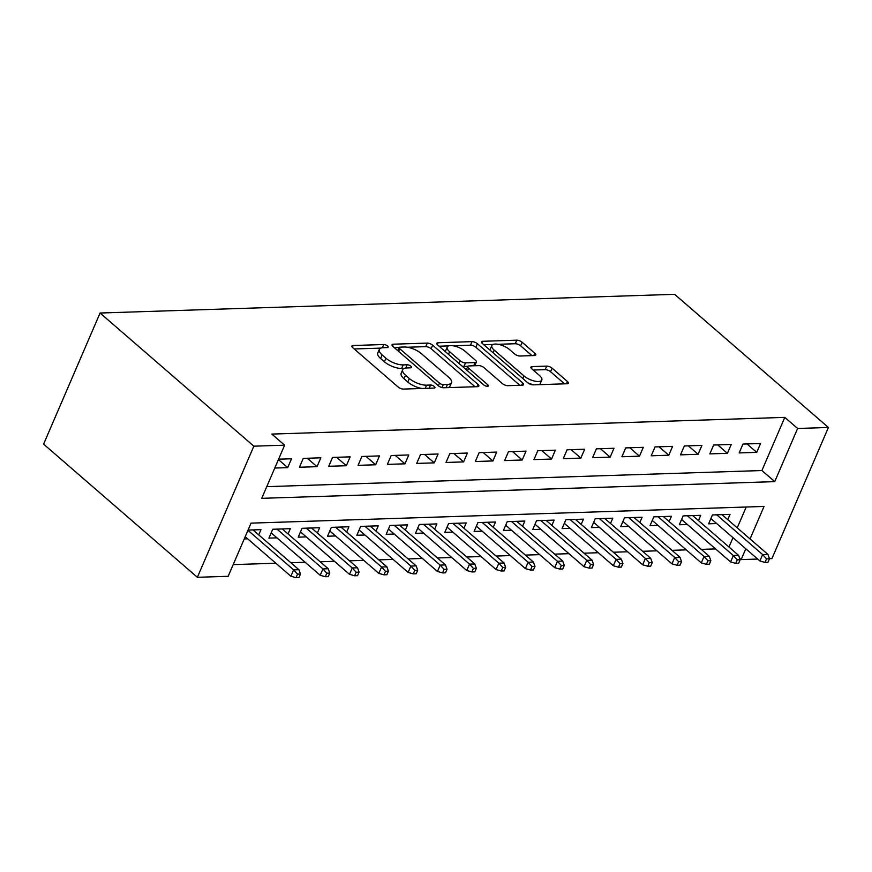 <?xml version="1.0" encoding="UTF-8"?>
<svg xmlns="http://www.w3.org/2000/svg" width="872" height="872" viewBox="0 0 872 872"><rect width="100%" height="100%" fill="white"/><g stroke="black" fill="none" stroke-linecap="round" stroke-linejoin="round"><path stroke-width="1.31" d="M387.528 345.977A2.878 1.112 23.3 0 0 383.756 344.516L353.182 345.508A4.109 1.581 23.3 0 0 351.928 346.064A4.109 1.581 23.3 0 0 352.822 347.775L398.101 386.994A4.109 1.581 23.3 0 0 403.496 389.076L434.071 388.084A2.878 1.112 23.3 0 0 434.943 387.691A2.878 1.112 23.3 0 0 434.321 386.492A2.878 1.112 23.3 0 0 430.55 385.032L426.593 385.162A13.135 5.069 23.3 0 1 409.328 378.492L405.556 375.222A13.135 5.069 23.3 0 1 402.701 369.728A13.135 5.069 23.3 0 1 406.712 367.951L410.668 367.821A2.878 1.112 23.3 0 0 411.551 367.428A2.878 1.112 23.3 0 0 410.93 366.229A2.878 1.112 23.3 0 0 407.148 364.769L403.191 364.899A13.135 5.069 23.3 0 1 385.936 358.228L382.165 354.959A13.135 5.069 23.3 0 1 379.309 349.465A13.135 5.069 23.3 0 1 383.32 347.688L387.277 347.557A2.878 1.112 23.3 0 0 388.149 347.176A2.878 1.112 23.3 0 0 387.528 345.977M534.492 355.536A4.109 1.581 23.3 0 0 535.746 354.98A4.109 1.581 23.3 0 0 534.852 353.269L522.154 342.271A4.109 1.581 23.3 0 0 516.758 340.178L482.805 341.29A4.109 1.581 23.3 0 0 481.551 341.846A4.109 1.581 23.3 0 0 482.445 343.557L527.724 382.764A4.109 1.581 23.3 0 0 533.119 384.857L567.072 383.745A4.109 1.581 23.3 0 0 568.326 383.19A4.109 1.581 23.3 0 0 567.432 381.478L552.085 368.191A4.109 1.581 23.3 0 0 546.7 366.109L532.171 366.578A4.109 1.581 23.3 0 0 530.906 367.134A4.109 1.581 23.3 0 0 531.8 368.845L539.419 375.44A10.976 4.24 23.3 0 1 541.806 380.029A10.976 4.24 23.3 0 1 534.514 381.064A10.976 4.24 23.3 0 1 524.018 375.941L494.206 350.13A10.976 4.24 23.3 0 1 491.819 345.53A10.976 4.24 23.3 0 1 499.111 344.505A10.976 4.24 23.3 0 1 509.608 349.628L514.567 353.923A4.109 1.581 23.3 0 0 519.963 356.016L534.492 355.536M266.767 486.652L761.91 470.531L784.8 417.383L797.618 428.479L828.4 427.476L674.623 294.322L100.062 313.026L43.6 444.142L197.377 577.297L228.159 576.294L251.049 523.135L764.046 506.436L750.051 538.94M784.8 417.383L271.813 434.082L284.621 445.178L253.85 446.181L100.062 313.026M432.665 345.181A4.109 1.581 23.3 0 0 427.269 343.099L393.316 344.2A4.109 1.581 23.3 0 0 392.062 344.756A4.109 1.581 23.3 0 0 392.956 346.478L438.245 385.686A4.109 1.581 23.3 0 0 443.63 387.768L477.584 386.667A4.109 1.581 23.3 0 0 478.848 386.111A4.109 1.581 23.3 0 0 477.954 384.389L432.665 345.181L431.139 348.724A4.109 1.581 23.3 0 0 425.743 346.642L407.3 347.241M438.06 342.74L472.014 341.639A4.109 1.581 23.3 0 1 477.409 343.721L522.688 382.928A4.109 1.581 23.3 0 1 523.582 384.65A4.109 1.581 23.3 0 1 522.328 385.206L507.798 385.675A4.109 1.581 23.3 0 1 502.403 383.593L484.047 367.69A4.109 1.581 23.3 0 0 478.652 365.608L469.005 365.924A4.109 1.581 23.3 0 0 467.752 366.48A4.109 1.581 23.3 0 0 468.646 368.191L487.764 384.748A2.878 1.112 23.3 0 1 488.396 385.947A2.878 1.112 23.3 0 1 486.489 386.22A2.878 1.112 23.3 0 1 483.742 384.879L437.7 345.018A4.109 1.581 23.3 0 1 436.807 343.296A4.109 1.581 23.3 0 1 438.06 342.74L437.264 344.593M727.76 519.647L730.028 514.371L712.435 514.949L708.62 523.81L716.675 523.538M698.439 520.595L700.717 515.33L683.125 515.897L679.31 524.759L687.365 524.497M669.129 521.554L671.396 516.279L653.815 516.856L650 525.718L658.044 525.456M639.819 522.502L642.086 517.238L624.494 517.805L620.679 526.666L628.734 526.405M610.498 523.462L612.776 518.186L595.184 518.764L591.369 527.625L599.424 527.364M581.188 524.41L583.455 519.145L565.874 519.723L562.058 528.574L570.103 528.312M551.878 525.369L554.145 520.104L536.553 520.671L532.738 529.533L540.793 529.271M522.557 526.317L524.824 521.053L507.242 521.63L503.427 530.481L511.472 530.22M493.247 527.277L495.514 522.012L477.921 522.579L474.106 531.44L482.162 531.179M463.937 528.236L466.204 522.96L448.611 523.538L444.796 532.389L452.851 532.127M434.616 529.184L436.883 523.919L419.301 524.486L415.486 533.348L423.53 533.086M405.306 530.143L407.573 524.868L389.98 525.445L386.165 534.307L394.22 534.046M375.995 531.092L378.263 525.827L360.67 526.394L356.855 535.255L364.91 534.994M346.675 532.051L348.942 526.775L331.36 527.353L327.545 536.215L335.589 535.953M317.364 532.999L319.632 527.734L302.039 528.301L298.224 537.163L306.279 536.901M288.043 533.958L290.322 528.683L272.729 529.26L268.914 538.122L276.969 537.861M274.778 468.046L287.706 467.632L291.521 458.77L278.593 459.195M320.842 457.811L303.249 458.389L299.434 467.25L317.027 466.673L320.842 457.811M350.152 456.863L332.57 457.429L328.755 466.291L346.337 465.724L350.152 456.863M379.473 455.903L361.88 456.481L358.065 465.343L375.658 464.765L379.473 455.903M408.783 454.955L391.19 455.522L387.375 464.384L404.968 463.817L408.783 454.955M438.093 453.996L420.511 454.574L416.696 463.435L434.278 462.858L438.093 453.996M467.414 453.048L449.821 453.614L446.006 462.476L463.599 461.898L467.414 453.048M496.724 452.088L479.131 452.666L475.316 461.517L492.909 460.95L496.724 452.088M526.034 451.14L508.452 451.707L504.637 460.569L522.219 459.991L526.034 451.14M555.355 450.181L537.762 450.759L533.947 459.609L551.54 459.043L555.355 450.181M584.665 449.222L567.072 449.799L563.258 458.661L580.85 458.083L584.665 449.222M613.975 448.273L596.394 448.84L592.578 457.702L610.16 457.135L613.975 448.273M643.296 447.314L625.704 447.892L621.889 456.754L639.481 456.176L643.296 447.314M672.606 446.366L655.025 446.933L651.199 455.794L668.791 455.228L672.606 446.366M701.916 445.407L684.335 445.984L680.52 454.846L698.101 454.268L701.916 445.407M731.237 444.458L713.645 445.025L709.83 453.887L727.422 453.309L731.237 444.458M739.151 452.928L756.733 452.361L760.548 443.499L742.966 444.077L739.151 452.928M233.184 564.609L275.846 563.225M290.867 562.734L305.156 562.266M320.188 561.786L334.477 561.317M349.498 560.827L363.788 560.358M378.808 559.868L393.098 559.41M408.129 558.919L422.419 558.451M437.439 557.96L451.729 557.502M466.749 557.012L481.039 556.543M496.07 556.053L510.36 555.595M525.38 555.104L539.67 554.636M554.701 554.145L568.991 553.676M584.011 553.197L598.301 552.728M613.321 552.238L627.611 551.769M642.642 551.289L656.932 550.821M671.952 550.33L686.242 549.861M701.262 549.371L715.552 548.913M728.97 547.027L733.003 537.675M737.232 527.843L746.203 507.014M244.247 538.918L247.648 538.809M258.733 534.907L261 529.642L248.062 530.067M828.4 427.476L771.938 558.592L769.442 558.669M757.681 559.05L741.156 559.595L745.811 548.771M739.663 558.298L741.156 559.595M284.621 445.178L261.731 498.326L774.728 481.627L797.618 428.479M253.85 446.181L197.377 577.297M761.91 470.531L774.728 481.627M287.706 467.632L278.419 459.588M317.027 466.673L307.304 458.258M346.337 465.724L336.614 457.299M375.658 464.765L365.935 456.35M404.968 463.817L395.245 455.391M434.278 462.858L424.555 454.443M463.599 461.898L453.876 453.484M492.909 460.95L483.186 452.535M522.219 459.991L512.496 451.576M551.54 459.043L541.817 450.617M580.85 458.083L571.127 449.669M610.16 457.135L600.437 448.709M639.481 456.176L629.758 447.761M668.791 455.228L659.068 446.802M698.101 454.268L688.379 445.854M727.422 453.309L717.7 444.894M756.733 452.361L747.01 443.946M379.309 349.465L377.783 353.007A13.135 5.069 23.3 0 0 380.639 358.501L382.165 354.959M404.336 368.355L401.665 368.442A13.135 5.069 23.3 0 1 384.41 361.771L380.639 358.501M402.701 369.728L401.175 373.271A13.135 5.069 23.3 0 0 404.03 378.764L405.556 375.222M421.95 388.476A13.135 5.069 23.3 0 1 407.802 382.034L404.03 378.764M380.933 348.102L354.196 348.974M475.055 386.743L431.139 348.724M399.147 347.503L394.329 347.666M400.008 347.143A2.878 1.112 23.3 0 0 399.125 347.536A2.878 1.112 23.3 0 0 399.758 348.735L439.499 383.157A2.878 1.112 23.3 0 0 443.281 384.617L447.445 384.476A13.135 5.069 23.3 0 0 451.467 382.699A13.135 5.069 23.3 0 0 448.611 377.205L421.438 353.683A13.135 5.069 23.3 0 0 404.183 347.012L400.008 347.143M448.306 387.615A13.135 5.069 23.3 0 0 449.941 386.252L451.467 382.699M439.074 346.206L448.753 345.89M452.841 345.759L470.488 345.181L472.014 341.639M519.788 385.282L475.883 347.263A4.109 1.581 23.3 0 0 470.488 345.181M464.983 351.187A10.976 4.24 23.3 0 0 454.497 346.064A10.976 4.24 23.3 0 0 447.205 347.1A10.976 4.24 23.3 0 0 449.592 351.688L460.1 360.79A4.109 1.581 23.3 0 0 465.485 362.872L475.131 362.556A4.109 1.581 23.3 0 0 476.385 362A4.109 1.581 23.3 0 0 475.491 360.289L464.983 351.187M447.205 347.1L445.679 350.642A10.976 4.24 23.3 0 0 445.603 351.852M462.106 366.153A4.109 1.581 23.3 0 0 463.959 366.414L465.485 362.872M467.883 366.284L463.959 366.414M474.728 365.739A4.109 1.581 23.3 0 0 474.858 365.542L476.385 362M491.819 345.53L490.293 349.073A10.976 4.24 23.3 0 0 490.217 350.293M527.734 382.775A10.976 4.24 23.3 0 0 534.046 384.825M539.06 384.661A10.976 4.24 23.3 0 0 540.28 383.582L541.806 380.029M564.533 383.833L550.559 371.734A4.109 1.581 23.3 0 0 545.174 369.652L533.173 370.033M531.953 355.623L520.628 345.813A4.109 1.581 23.3 0 0 515.232 343.732L498.054 344.287M493.04 344.451L483.818 344.745M296 577.678L298.933 577.58L300.459 574.038L297.526 574.136L296 577.678L290.888 576.25L293.635 569.874L298.911 569.699L252.956 529.904M297.526 574.136L293.635 569.874L247.953 530.318M290.888 576.25L245.206 536.694M298.911 569.699L300.459 574.038M325.31 576.719L328.243 576.632L329.769 573.078L326.837 573.177L325.31 576.719L320.198 575.291L322.945 568.915L328.221 568.74L282.266 528.955M326.837 573.177L322.945 568.915L276.991 529.119M320.198 575.291L271.181 532.847M328.221 568.74L329.769 573.078M354.632 575.771L357.564 575.673L359.09 572.13L356.158 572.228L354.632 575.771L349.509 574.343L352.255 567.955L357.542 567.792L311.577 527.996M356.158 572.228L352.255 567.955L306.301 528.17M349.509 574.343L300.491 531.898M357.542 567.792L359.09 572.13M383.942 574.812L386.874 574.713L388.4 571.171L385.468 571.269L383.942 574.812L378.83 573.384L381.576 567.007L386.852 566.833L340.898 527.037M385.468 571.269L381.576 567.007L335.622 527.211M378.83 573.384L329.812 530.939M386.852 566.833L388.4 571.171M413.252 573.863L416.184 573.765L417.71 570.223L414.778 570.321L413.252 573.863L408.14 572.424L410.886 566.048L416.162 565.884L370.208 526.089M414.778 570.321L410.886 566.048L364.932 526.263M408.14 572.424L359.122 529.991M416.162 565.884L417.71 570.223M442.573 572.904L445.505 572.806L447.031 569.263L444.099 569.362L442.573 572.904L437.461 571.476L440.207 565.1L445.483 564.925L399.518 525.129M444.099 569.362L440.207 565.1L394.242 525.304M437.461 571.476L388.443 529.032M445.483 564.925L447.031 569.263M471.883 571.956L474.815 571.858L476.341 568.315L473.409 568.402L471.883 571.956L466.771 570.517L469.518 564.14L474.793 563.966L428.839 524.181M473.409 568.402L469.518 564.14L423.563 524.355M466.771 570.517L417.753 528.083M474.793 563.966L476.341 568.315M501.193 570.997L504.125 570.898L505.651 567.356L502.73 567.454L501.193 570.997L496.081 569.569L498.828 563.192L504.103 563.018L458.149 523.222M502.73 567.454L498.828 563.192L452.873 523.396M496.081 569.569L447.064 527.124M504.103 563.018L505.651 567.356M530.514 570.037L533.446 569.95L534.972 566.408L532.04 566.495L530.514 570.037L525.402 568.609L528.149 562.233L533.424 562.058L487.459 522.274M532.04 566.495L528.149 562.233L482.183 522.437M525.402 568.609L476.385 526.176M533.424 562.058L534.972 566.408M559.824 569.089L562.756 568.991L564.282 565.448L561.35 565.547L559.824 569.089L554.712 567.661L557.459 561.285L562.734 561.11L516.78 521.314M561.35 565.547L557.459 561.285L511.504 521.489M554.712 567.661L505.695 525.217M562.734 561.11L564.282 565.448M589.145 568.13L592.077 568.043L593.603 564.489L590.671 564.587L589.145 568.13L584.022 566.702L586.769 560.325L592.044 560.151L546.09 520.366M590.671 564.587L586.769 560.325L540.814 520.53M584.022 566.702L535.005 524.257M592.044 560.151L593.603 564.489M618.455 567.182L621.387 567.083L622.913 563.541L619.981 563.639L618.455 567.182L613.343 565.754L616.09 559.366L621.365 559.203L575.411 519.407M619.981 563.639L616.09 559.366L570.125 519.581M613.343 565.754L564.326 523.309M621.365 559.203L622.913 563.541M647.765 566.222L650.697 566.124L652.223 562.582L649.291 562.68L647.765 566.222L642.653 564.794L645.4 558.418L650.676 558.244L604.721 518.448M649.291 562.68L645.4 558.418L599.446 518.622M642.653 564.794L593.636 522.35M650.676 558.244L652.223 562.582M677.086 565.274L680.018 565.176L681.544 561.633L678.612 561.732L677.086 565.274L671.963 563.846L674.71 557.459L679.997 557.295L634.031 517.499M678.612 561.732L674.71 557.459L628.756 517.674M671.963 563.846L622.946 521.402M679.997 557.295L681.544 561.633M706.396 564.315L709.328 564.217L710.854 560.674L707.922 560.772L706.396 564.315L701.284 562.887L704.031 556.51L709.307 556.336L663.352 516.54M707.922 560.772L704.031 556.51L658.077 516.715M701.284 562.887L652.267 520.442M709.307 556.336L710.854 560.674M735.706 563.367L738.639 563.268L740.164 559.726L737.232 559.813L735.706 563.367L730.594 561.928L733.341 555.551L738.617 555.377L692.662 515.592M737.232 559.813L733.341 555.551L687.387 515.766M730.594 561.928L681.577 519.494M738.617 555.377L740.164 559.726M765.027 562.407L767.96 562.309L769.486 558.767L766.553 558.865L765.027 562.407L759.904 560.979L762.651 554.603L767.938 554.428L721.972 514.633M766.553 558.865L762.651 554.603L716.697 514.807M759.904 560.979L710.898 518.535M767.938 554.428L769.486 558.767M382.35 347.765L383.756 344.516M429.166 388.236L430.55 385.032M405.753 368.028L407.148 364.769M384.41 361.771L385.936 358.228M401.665 368.442L403.191 364.899M407.802 382.034L409.328 378.492M425.209 388.367L426.593 385.162M352.386 347.35L353.182 345.508M476.962 386.678L477.954 384.389M392.52 346.053L393.316 344.2M425.743 346.642L427.269 343.099M398.624 351.372L399.758 348.735M438.365 385.784L439.499 383.157M442.006 387.56L443.281 384.617M446.072 387.691L447.445 384.476M475.883 347.263L477.409 343.721M521.707 385.228L522.688 382.928M467.512 370.829L468.646 368.191M487.088 386.318L487.764 384.748M448.459 354.326L449.592 351.688M458.955 363.428L460.1 360.79M473.747 365.771L475.131 362.556M493.072 352.768L494.206 350.13M522.884 378.579L524.018 375.941M531.375 368.42L532.171 366.578M545.174 369.652L546.7 366.109M550.559 371.734L552.085 368.191M566.451 383.767L567.432 381.478M482.009 343.132L482.805 341.29M515.232 343.732L516.758 340.178M520.628 345.813L522.154 342.271M533.871 355.558L534.852 353.269M397.785 350.653L399.125 347.536M466.324 369.804L467.752 366.48"/></g></svg>
